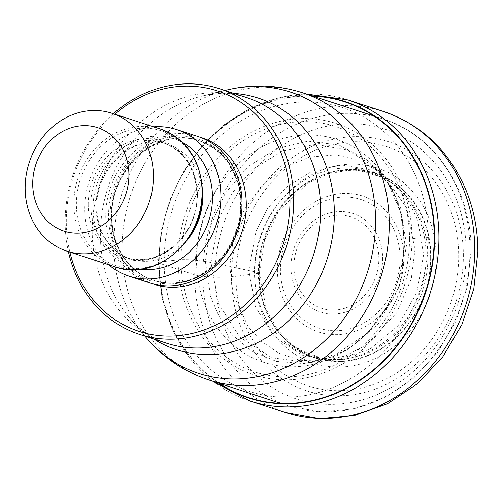 <?xml version="1.0" encoding="UTF-8"?>
<svg xmlns="http://www.w3.org/2000/svg" width="503" height="503" viewBox="0 0 503 503"><rect width="100%" height="100%" fill="white"/><g stroke="black" fill="none" stroke-linecap="round" stroke-linejoin="round"><path stroke-width="0.38" stroke-dasharray="2.52 1.89" d="M463.351 255.706A131.107 114.219 -72 0 0 347.397 137.074A131.107 114.219 -72 0 0 231.449 276.751A131.107 114.219 -72 0 0 347.397 395.383A131.107 114.219 -72 0 0 463.351 255.706M235.97 276.31A125.92 109.704 108 0 1 347.328 142.16A125.92 109.704 108 0 1 458.692 256.102A125.92 109.704 108 0 1 347.328 390.253A125.92 109.704 108 0 1 235.97 276.31L231.449 276.751A27.193 4.678 0 0 1 194.705 274.795L158.942 263.144A5.439 0.937 0 0 1 158.998 262.258L159.187 262.195A416.88 71.671 0 0 1 164.129 261.541L178.163 259.8A54.745 9.412 0 0 1 181.061 259.623C189.468 259.63 194.611 259.85 196.503 260.271L205.369 261.485A68.446 11.764 0 0 1 210.977 262.522L229.708 266.471A12438.857 2138.467 0 0 1 248.834 270.513L258.328 272.525L259.196 273.198A25.666 4.414 0 0 1 259.045 273.255L235.97 276.31M312.891 96.13A155.502 135.477 -72 0 0 159.187 262.195A155.502 135.477 108 0 0 219.327 383.374M412.02 238.579A132.22 115.187 -72 0 0 295.091 118.941A132.22 115.187 -72 0 0 178.163 259.8A132.22 115.187 108 0 0 295.091 379.438A132.22 115.187 108 0 0 412.02 238.579L428.298 237.573A149.353 130.12 -72 0 0 296.217 102.43A149.353 130.12 -72 0 0 164.129 261.541L178.163 259.8M383.594 175.107L393.698 184.06L408.637 201.552L417.811 220.345L423.601 254.656L416.886 292.425L398.074 325.718L369.768 349.315L336.425 359.903L322.976 361.192L345.674 355.803L366.329 344.882L396.597 313.011L411.297 278.775L414.969 249.664L406.682 207.984L383.588 175.113L361.317 161.035L336.004 154.811L309.578 157.055L284.195 167.606L261.874 185.4L244.552 209.21L233.555 236.995L229.708 266.471L233.436 295.11L248.356 326.875L261.648 341.524L279.071 353.225L299.97 360.223L322.857 361.198L309.678 362.512L272.01 357.828L239.937 337.287L218.591 303.718L210.977 262.522L219.107 218.289L232.191 192.844L253.393 168.882L282.284 151.183L315.488 144.348L347.56 150.114L373.622 166.204L383.5 175.025M430.996 257.655A97.211 84.693 -72 0 0 345.02 169.687A97.211 84.693 -72 0 0 259.045 273.255A97.211 84.693 108 0 0 345.02 361.223A97.211 84.693 108 0 0 430.996 257.655M393.698 184.06L396.71 186.714A97.066 84.567 -72 0 1 426.154 256.128A97.066 84.567 108 0 1 340.418 359.532L336.425 359.903L302.938 355.502L274.493 337.085L255.581 307.163L248.834 270.513L256.052 231.122L267.653 208.462L286.465 187.078L312.124 171.209L341.682 164.946L370.321 169.876L393.679 184.048M113.32 113.709A129.183 112.546 -72 0 0 65.17 221.88A129.183 112.546 -72 0 0 68.402 251.619M114.791 114.187A126.46 110.176 -72 0 0 66.308 221.245A126.46 110.176 -72 0 0 69.867 252.097M150.051 282.988A77.053 67.132 108 0 1 105.768 215.9A77.053 67.132 108 0 1 197.78 136.451M153.648 126.844A77.053 67.132 -72 0 0 84.611 209.009A77.053 67.132 -72 0 0 108.73 264.76M285.679 412.611A158.3 137.916 108 0 1 194.705 274.795A158.3 137.916 108 0 1 383.732 111.578M347.969 99.927A158.3 137.916 -72 0 0 158.942 263.144A158.3 137.916 -72 0 0 249.909 400.96M311.866 95.796A155.829 135.76 -72 0 0 158.998 262.258A155.829 135.76 -72 0 0 218.302 383.041M409.53 238.894A129.17 112.534 -72 0 0 295.299 122.015A129.17 112.534 -72 0 0 181.061 259.623A129.17 112.534 108 0 0 295.299 376.502A129.17 112.534 108 0 0 409.53 238.894M403.934 241.453A117.274 102.166 -72 0 0 300.216 135.332A117.274 102.166 -72 0 0 196.503 260.271A117.274 102.166 108 0 0 300.216 366.385A117.274 102.166 108 0 0 403.934 241.453M404.752 243.395L400.501 212.021L388.36 183.985L366.882 159.747L339.123 145.097L307.962 141.18L276.499 148.737L247.904 166.707L225.13 193.397L210.518 226.124L205.369 261.485L210.7 296.833L219.025 316.337L232.568 335.237L251.877 351.188L276.405 361.399L304.139 363.562L331.98 356.916L367.724 333.118L390.768 301.379L401.884 270.08L404.752 243.395M309.678 362.512L346.982 350.365L378.35 323.913L399.168 286.798L406.587 244.772L400.237 206.733L390.19 185.877L373.622 166.204M396.71 186.714A97.066 84.567 -72 0 0 304.755 180.105A97.066 84.567 -72 0 0 254.461 271.708A97.066 84.567 108 0 0 340.418 359.532L343.147 359.28A95.878 83.529 108 0 1 258.328 272.525A95.878 83.529 -72 0 1 307.968 182.073A95.878 83.529 -72 0 1 398.766 188.518L389.366 181.489L380.482 176.723L360.299 171.007L346.674 170.517L328.107 173.856L307.446 183.369L279.266 210.392L264.496 240.34L259.435 273.01L266.395 309.886L277.662 329.861L291.451 343.964L301.542 350.666L321.279 358.023L331.263 359.419L343.147 359.28A95.878 83.529 108 0 0 427.915 257.14A95.878 83.529 -72 0 0 398.766 188.518L396.71 186.714M430.631 257.643A96.922 84.441 -72 0 0 344.913 169.939A96.922 84.441 -72 0 0 259.196 273.198A96.922 84.441 108 0 0 344.913 360.896A96.922 84.441 108 0 0 430.631 257.643M436.239 257.354A102.662 89.446 -72 0 0 345.448 164.456A102.662 89.446 -72 0 0 254.65 273.833A102.662 89.446 108 0 0 345.448 366.731A102.662 89.446 108 0 0 436.239 257.354M428.298 237.573A149.353 130.12 108 0 1 296.217 396.685A149.353 130.12 108 0 1 164.129 261.541M202.81 274.764A151.051 131.597 108 0 1 202.81 274.632A151.051 131.597 108 0 1 383.179 119.022A151.051 131.597 108 0 1 469.984 250.525A151.051 131.597 108 0 1 469.984 250.657A151.051 131.597 108 0 1 289.615 406.267A151.051 131.597 108 0 1 202.81 274.764M302.448 92.728A151.051 131.597 -72 0 0 122.078 248.469A151.051 131.597 -72 0 0 208.883 379.972M215.064 275.418A141.984 123.7 108 0 1 340.632 124.153A141.984 123.7 108 0 1 466.199 252.632A141.984 123.7 108 0 1 340.632 403.896A141.984 123.7 108 0 1 215.064 275.418M146.115 337.557A147.964 128.906 108 0 1 113.86 244.653A147.964 128.906 108 0 1 226.74 90.037M233.845 93.382A132.27 115.237 -72 0 0 201.313 96.268A132.27 115.237 -72 0 0 100.399 234.492A132.27 115.237 -72 0 0 100.399 234.618A132.27 115.237 -72 0 0 129.233 317.538A132.27 115.237 -72 0 0 153.83 339.035M144.914 336.136L129.233 317.538C140.205 330.232 152.598 338.764 166.418 343.14A129.183 112.546 108 0 1 92.181 230.802A129.183 112.546 108 0 1 92.181 230.676A129.183 112.546 108 0 1 246.432 97.481C232.694 92.873 217.654 92.47 201.313 96.268L224.935 90.477M152.176 283.635A77.053 67.132 108 0 1 110 217.283A77.053 67.132 108 0 1 199.88 137.181M241.39 204.652A73.432 63.969 108 0 1 153.711 280.366A73.432 63.969 108 0 1 111.515 216.441A73.432 63.969 108 0 1 199.194 140.727A73.432 63.969 108 0 1 241.39 204.652M241 204.526A73.432 63.969 -72 0 0 198.804 140.601A73.432 63.969 -72 0 0 111.125 216.309A73.432 63.969 -72 0 0 153.321 280.234A73.432 63.969 -72 0 0 241 204.526M108.56 215.988A74.821 65.189 108 0 1 174.73 136.275A74.821 65.189 108 0 1 240.899 203.979A74.821 65.189 108 0 1 174.73 283.692A74.821 65.189 108 0 1 108.56 215.988M141.224 269.155A67.534 58.838 108 0 1 93.03 208.248A67.534 58.838 108 0 1 182.501 142.437M186.764 240.667A60.285 52.519 108 0 1 130.705 259.045A60.285 52.519 108 0 1 96.06 206.563A60.285 52.519 108 0 1 168.046 144.405A60.285 52.519 108 0 1 202.527 192.278M197.396 195.164A60.285 52.519 -72 0 0 162.752 142.682A60.285 52.519 -72 0 0 90.766 204.84A60.285 52.519 -72 0 0 125.41 257.322A60.285 52.519 -72 0 0 197.396 195.164M88.201 204.52A61.68 53.733 108 0 1 142.751 138.809A61.68 53.733 108 0 1 197.295 194.617A61.68 53.733 108 0 1 142.751 260.328A61.68 53.733 108 0 1 88.201 204.52M202.206 192.737A71.13 61.97 -72 0 0 139.3 128.378A71.13 61.97 -72 0 0 76.399 204.155A71.13 61.97 -72 0 0 139.3 268.514A71.13 61.97 -72 0 0 202.206 192.737M115.508 266.967A72.52 63.183 108 0 1 73.834 203.828A72.52 63.183 108 0 1 160.432 129.057M277.423 269.759A71.47 62.265 -72 0 0 340.632 334.432A71.47 62.265 -72 0 0 403.84 258.291A71.47 62.265 -72 0 0 340.632 193.617A71.47 62.265 -72 0 0 277.423 269.759M400.055 258.467A67.641 58.933 -72 0 0 340.33 197.251A67.641 58.933 -72 0 0 280.416 269.099A67.641 58.933 -72 0 0 280.41 269.325A67.641 58.933 -72 0 0 340.135 330.54A67.641 58.933 -72 0 0 400.055 258.687A67.641 58.933 -72 0 0 400.055 258.467M382.645 258.617A51.84 45.169 108 0 1 336.853 313.841A51.84 45.169 108 0 1 290.948 267.062A51.84 45.169 108 0 1 290.948 266.936A51.84 45.169 108 0 1 336.74 211.706A51.84 45.169 108 0 1 382.645 258.492A51.84 45.169 108 0 1 382.645 258.617M378.86 258.68A48.011 41.831 -72 0 0 336.344 215.353A48.011 41.831 -72 0 0 293.934 266.496A48.011 41.831 -72 0 0 293.934 266.615A48.011 41.831 108 0 0 336.45 309.936A48.011 41.831 108 0 0 378.86 258.794A48.011 41.831 108 0 0 378.86 258.68M306.27 93.973L277.75 98.016L250.129 108.34L224.545 124.486L202.036 145.788L183.507 171.372L169.7 200.181L161.186 231.047L158.313 262.711L161.928 297.562L172.604 330.012L189.82 358.388L212.706 381.217M331.98 356.916C337.827 354.728 344.385 351.132 351.66 346.121C357.111 342.046 364.807 336.922 377.036 321.455C394.522 298.009 403.475 271.431 403.903 241.729C403.293 226.96 402.035 216.931 400.13 211.65L395.874 198.729C393.792 193.492 391.284 188.537 388.354 183.859M388.41 183.953L373.823 166.38M309.949 362.481L332.087 356.872M374.1 116.061L383.179 119.022C435.277 135.137 471.808 190.681 471.034 251.255L467.174 286.999L455.825 321.342L437.623 352.333L413.598 378.193L385.097 397.439L353.71 408.926L321.247 411.944L289.615 406.267L280.536 403.312M111.936 216.73C111.968 227.928 114.168 238.34 118.545 247.96C126.253 264.201 137.979 275.003 153.711 280.366L153.321 280.234C192.825 295.355 242.327 252.934 240.585 204.237C239.076 171.988 225.149 150.774 198.804 140.601L199.194 140.727C159.677 125.612 110.195 168.027 111.936 216.73M168.046 144.405C136.414 132.056 95.469 166.814 96.897 207.142C96.934 216.718 98.865 225.545 102.687 233.612C109.019 246.401 118.356 254.876 130.705 259.045L125.41 257.322C157.697 269.727 198.408 234.926 196.975 194.875C195.724 168.386 184.318 150.988 162.752 142.682L168.046 144.405"/><path stroke-width="0.75" d="M219.327 383.374A155.502 135.477 108 0 0 361.016 379.293A155.502 135.477 108 0 0 434.234 237.24A155.502 135.477 -72 0 0 312.891 96.13M68.402 251.619A129.183 112.546 -72 0 0 139.406 334.338A129.183 112.546 -72 0 0 179.414 338.77A129.183 112.546 -72 0 0 293.658 201.143A129.183 112.546 -72 0 0 219.427 88.685A129.183 112.546 -72 0 0 179.414 84.252A129.183 112.546 -72 0 0 113.32 113.709M69.867 252.097A126.46 110.176 -72 0 0 178.144 335.677A126.46 110.176 -72 0 0 289.986 200.949A126.46 110.176 -72 0 0 178.144 86.522A126.46 110.176 -72 0 0 114.791 114.187M176.622 129.56L197.78 136.451A77.053 67.132 108 0 1 242.062 203.539A77.053 67.132 108 0 1 150.051 282.988L128.894 276.097A77.053 67.132 -72 0 0 220.905 196.642A77.053 67.132 -72 0 0 176.622 129.56A77.053 67.132 -72 0 0 153.648 126.844M108.73 264.76A77.053 67.132 -72 0 0 128.894 276.097M89.289 110.71A72.52 63.183 -72 0 0 25.15 187.971A72.52 63.183 -72 0 0 66.824 251.11A72.52 63.183 -72 0 0 89.289 253.594A72.52 63.183 -72 0 0 153.428 176.333A72.52 63.183 -72 0 0 111.748 113.2A72.52 63.183 -72 0 0 89.289 110.71M80.826 232.977A54.393 47.389 -72 0 0 128.925 175.031A54.393 47.389 -72 0 0 80.826 125.813A54.393 47.389 -72 0 0 32.72 183.758A54.393 47.389 -72 0 0 80.826 232.977M383.732 111.578A158.3 137.916 108 0 1 474.706 249.394A158.3 137.916 108 0 1 285.679 412.611L249.909 400.96A158.3 137.916 -72 0 0 438.937 237.743A158.3 137.916 -72 0 0 347.969 99.927L383.732 111.578C421.508 124.738 448.751 150.498 465.47 188.858C473.688 208.582 477.819 229.487 477.85 251.575L473.807 288.81L461.924 324.51L442.847 356.721L417.603 383.632L387.517 403.689L354.206 415.673L319.562 418.748L285.679 412.611M218.302 383.041A155.829 135.76 -72 0 0 360.739 379.947A155.829 135.76 -72 0 0 434.623 237.246A155.829 135.76 -72 0 0 311.866 95.796M280.536 403.312L208.883 379.972A151.051 131.597 -72 0 0 389.253 224.225A151.051 131.597 -72 0 0 302.448 92.728L374.1 116.061M302.448 92.728C277.53 84.774 252.299 83.875 226.74 90.037A147.964 128.906 108 0 1 375.565 220.905A147.964 128.906 108 0 1 290.652 365.09A147.964 128.906 108 0 1 146.115 337.557C163.142 357.583 184.06 371.723 208.883 379.972M153.83 339.035A132.27 115.237 -72 0 0 273.28 333.263A132.27 115.237 -72 0 0 334.357 213.259A132.27 115.237 -72 0 0 334.357 213.134A132.27 115.237 -72 0 0 233.845 93.382M219.427 88.685L246.432 97.481A129.183 112.546 108 0 1 320.669 209.814A129.183 112.546 108 0 1 320.669 209.946A129.183 112.546 108 0 1 166.418 343.14L139.406 334.338M199.88 137.181A77.053 67.132 108 0 1 246.294 204.916A77.053 67.132 108 0 1 152.176 283.635M182.501 142.437A67.534 58.838 108 0 1 212.486 197.409A67.534 58.838 108 0 1 141.224 269.155M202.527 192.278A60.285 52.519 108 0 1 202.684 196.887A60.285 52.519 108 0 1 186.764 240.667M115.508 266.967C155.71 282.02 204.243 240.12 202.527 192.479C201.137 160.633 187.103 139.488 160.432 129.057A72.52 63.183 108 0 1 202.105 192.19A72.52 63.183 108 0 1 115.508 266.967L66.824 251.11M347.969 99.927L306.27 93.973M212.706 381.217L249.909 400.96M224.935 90.477L226.74 90.037M111.748 113.2L160.432 129.057M144.914 336.136L146.115 337.557"/></g></svg>
